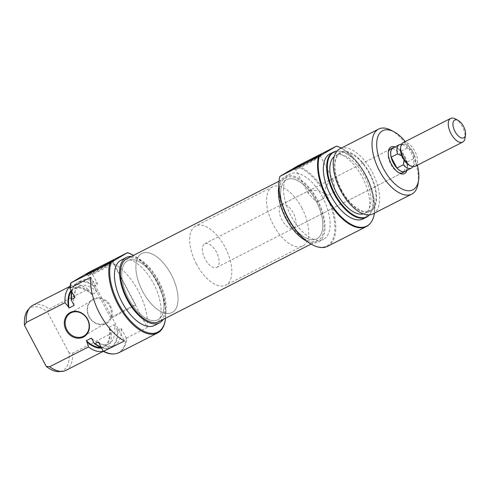 <?xml version="1.0" encoding="UTF-8"?>
<svg xmlns="http://www.w3.org/2000/svg" width="490" height="490" viewBox="0 0 490 490"><rect width="100%" height="100%" fill="white"/><g stroke="black" fill="none" stroke-linecap="round" stroke-linejoin="round"><path stroke-width="0.37" stroke-dasharray="2.45 1.84" d="M394.958 146.957A14.933 7.454 -117 0 1 404.201 156.475A14.933 7.454 -117 0 1 406.896 170.379M388.307 152.231A13.273 6.627 63 0 0 388.16 152.996A13.273 6.627 63 0 0 390.775 164.309A13.273 6.627 63 0 0 398.015 172.327A13.273 6.627 63 0 0 398.725 172.664M293.645 228.248A13.273 6.627 63 0 0 293.326 213.046A13.273 6.627 63 0 0 281.585 204.593A13.273 6.627 63 0 0 281.903 219.796A13.273 6.627 63 0 0 293.645 228.248L402.517 172.756A13.273 6.627 63 0 0 402.204 157.553A13.273 6.627 63 0 0 390.463 149.101L330.897 179.463L333.243 180.296L335.436 191.584A14.106 0.38 -27.9 0 0 332.11 193.25A14.106 0.38 -27.9 0 0 328.073 195.332L335.436 191.584M279.135 180.253A44.137 22.038 -117 0 1 280.011 176.29M296.395 166.606A44.137 22.038 -117 0 1 325.826 195.4A44.137 22.038 -117 0 1 333.782 236.505A44.137 22.038 -117 0 1 311.897 244.535M327.681 246.28A44.798 22.369 63 0 0 326.622 194.971A44.798 22.369 63 0 0 297.546 165.963M302.122 166.71A14.106 0.38 -27.9 0 0 320.656 156.531A14.106 0.38 -27.9 0 0 320.656 156.518A14.106 0.38 -27.9 0 0 314.262 159.532A14.106 0.38 -27.9 0 0 295.727 169.718A14.106 0.38 -27.9 0 0 295.733 169.73A14.106 0.38 -27.9 0 0 302.122 166.71M324.006 198.34L316.65 202.088A14.106 0.38 -27.9 0 0 319.97 200.422A14.106 0.38 -27.9 0 0 324.006 198.34L325.648 187.002L330.897 179.463M341.218 190.261A33.185 16.568 -117 0 1 339.98 152.5A33.185 16.568 -117 0 1 369.785 173.38A33.185 16.568 -117 0 1 371.022 211.135A33.185 16.568 -117 0 1 341.218 190.261M373.013 213.867A36.505 18.228 63 0 0 372.149 172.057A36.505 18.228 63 0 0 339.858 148.819M369.344 214.871A36.26 18.105 63 0 0 369.858 214.295A36.26 18.105 63 0 0 365.987 175.206A36.26 18.105 63 0 0 337.659 151.116A36.26 18.105 63 0 0 336.893 151.196M336.918 151.165A36.505 18.228 -117 0 1 337.065 151.159A36.505 18.228 -117 0 1 365.577 175.408A36.505 18.228 -117 0 1 369.478 214.755A36.505 18.228 -117 0 1 369.38 214.871M374.476 213.119A44.559 22.246 63 0 0 365.718 175.053A44.559 22.246 63 0 0 341.328 148.072M336.232 146.247A44.798 22.369 -117 0 1 365.307 175.255A44.798 22.369 -117 0 1 370.091 223.55M417.327 165.21A33.185 16.568 63 0 0 412.053 151.833A33.185 16.568 63 0 0 405.273 141.555M391.02 130.23A36.505 18.228 -117 0 1 410.92 152.298A36.505 18.228 -117 0 1 418.111 183.395M301.901 207.981A33.185 16.568 63 0 0 272.544 186.855A33.185 16.568 63 0 0 273.328 224.861A33.185 16.568 63 0 0 302.685 245.986A33.185 16.568 63 0 0 301.901 207.981M315.989 200.796A33.185 16.568 63 0 0 286.632 179.671A33.185 16.568 63 0 0 287.422 217.683A33.185 16.568 63 0 0 316.773 238.808A33.185 16.568 63 0 0 315.989 200.796A33.185 16.568 -117 0 1 316.773 238.808A33.185 16.568 -117 0 1 287.422 217.683A33.185 16.568 -117 0 1 286.632 179.671A33.185 16.568 -117 0 1 315.989 200.796M306.44 241A36.67 18.308 63 0 0 318.353 241.913A36.67 18.308 63 0 0 317.489 199.908A36.67 18.308 63 0 0 285.051 176.571A36.67 18.308 63 0 0 278.786 186.745M322.61 197.299A36.67 18.308 63 0 0 290.178 173.956A36.67 18.308 63 0 0 291.042 215.955A36.67 18.308 63 0 0 323.48 239.298A36.67 18.308 63 0 0 322.61 197.299M363.108 218.914A36.505 18.228 63 0 0 362.245 177.104A36.505 18.228 63 0 0 329.96 153.866M363.335 213.91A32.358 16.152 63 0 0 365.068 213.26A32.358 16.152 63 0 0 364.303 176.198A32.358 16.152 63 0 0 335.687 155.606A32.358 16.152 63 0 0 334.143 156.629M369.429 173.589A32.358 16.152 63 0 0 340.807 152.99A32.358 16.152 63 0 0 341.573 190.053A32.358 16.152 63 0 0 370.195 210.645A32.358 16.152 63 0 0 369.429 173.589M328.073 195.332L318.188 190.414L309.129 190.555L308.314 193.495L316.65 202.088M142.682 291.452A33.185 16.568 -117 0 1 141.892 253.446A33.185 16.568 -117 0 1 171.249 274.565A33.185 16.568 -117 0 1 172.033 312.577A33.185 16.568 -117 0 1 142.682 291.452A33.185 16.568 -117 0 1 141.892 253.446A33.185 16.568 -117 0 1 171.249 274.565A33.185 16.568 -117 0 1 172.033 312.577A33.185 16.568 -117 0 1 142.682 291.452M196.478 264.036A33.185 16.568 -117 0 1 195.694 226.025A33.185 16.568 -117 0 1 225.045 247.15A33.185 16.568 -117 0 1 225.829 285.156A33.185 16.568 -117 0 1 196.478 264.036M205.047 258.971A13.273 6.627 -117 0 1 204.734 243.763A13.273 6.627 -117 0 1 216.476 252.215A13.273 6.627 -117 0 1 216.788 267.418A13.273 6.627 -117 0 1 205.047 258.971M405.855 170.906A13.273 6.627 63 0 0 404.765 156.249A13.273 6.627 63 0 0 393.917 147.49M415.134 166.324A13.273 6.627 63 0 0 414.822 151.122A13.273 6.627 63 0 0 403.08 142.67M412.372 167.255A13.144 6.56 63 0 0 413.18 158.913L414.148 154.234A11.864 5.923 63 0 0 413.125 152.035A11.864 5.923 63 0 0 411.888 149.965A11.864 5.923 63 0 0 403.858 144.152A11.864 5.923 63 0 0 400.575 147.968M455.167 118.843A13.273 6.627 -117 0 1 462.407 126.867A13.273 6.627 -117 0 1 465.022 138.18M409.383 165.24A11.864 5.923 63 0 0 414.393 164.824A11.864 5.923 63 0 0 414.148 154.234L411.888 149.965L407.435 148.047A13.144 6.56 63 0 0 400.698 144.36M404.152 160.144L401.886 155.875M405.022 171.335A13.144 6.56 63 0 0 406.927 162.098L401.175 151.239A13.144 6.56 63 0 0 393.084 147.913M413.18 158.913L406.927 162.098M401.175 151.239L407.435 148.047M157.155 281.75A33.185 16.568 -117 0 1 157.945 319.756A33.185 16.568 -117 0 1 128.588 298.637A33.185 16.568 -117 0 1 127.804 260.625A33.185 16.568 -117 0 1 157.155 281.75A33.185 16.568 -117 0 1 157.945 319.756A33.185 16.568 -117 0 1 128.588 298.637A33.185 16.568 -117 0 1 127.804 260.625A33.185 16.568 -117 0 1 157.155 281.75M126.849 258.751A35.292 17.622 -117 0 1 158.068 281.211A35.292 17.622 -117 0 1 158.901 321.636M286.515 218.215A35.292 17.622 -117 0 1 285.676 177.797A35.292 17.622 -117 0 1 316.895 200.263A35.292 17.622 -117 0 1 317.728 240.682A35.292 17.622 -117 0 1 286.515 218.215M88.978 316.73A13.941 12.072 -120.6 0 0 106.257 323.559A13.941 12.072 -120.6 0 0 110.495 305.766A13.941 12.072 -120.6 0 0 93.216 298.937A13.941 12.072 -120.6 0 0 88.978 316.73M109.699 306.195A13.273 11.497 59.4 0 1 106.201 322.843A13.273 11.497 59.4 0 1 89.204 316.638A13.273 11.497 59.4 0 1 92.696 299.99A13.273 11.497 59.4 0 1 109.699 306.195M165.565 318.237A44.137 22.038 63 0 0 156.751 281.572A44.137 22.038 63 0 0 133.513 255.351M132.092 254.592A44.798 22.369 -117 0 1 156.524 281.664A44.798 22.369 -117 0 1 165.351 319.835M106.759 265.292A14.106 0.38 -27.9 0 0 88.218 275.478A14.106 0.38 -27.9 0 0 88.231 275.484A14.106 0.38 -27.9 0 0 94.613 272.471A14.106 0.38 -27.9 0 0 113.153 262.291A14.106 0.38 -27.9 0 0 113.147 262.279A14.106 0.38 -27.9 0 0 106.759 265.292M129.262 307.806A14.106 0.38 -27.9 0 0 110.728 317.992A14.106 0.38 -27.9 0 0 117.122 314.978A14.106 0.38 -27.9 0 0 135.656 304.792A14.106 0.38 -27.9 0 0 129.262 307.806M131.277 256.49A36.67 18.308 -117 0 1 158.656 280.862A36.67 18.308 -117 0 1 163.329 319.376M121.097 260.135A36.67 18.308 -117 0 1 153.535 283.471A36.67 18.308 -117 0 1 154.399 325.476M113.594 263.7A44.798 22.369 -117 0 1 138.333 290.938A44.798 22.369 -117 0 1 147.355 327.461L113.594 263.7L93.1 274.143A44.798 22.369 63 0 0 88.763 272.379M118.899 352.696A44.798 22.369 63 0 0 126.861 337.904L147.355 327.461M88.022 272.777A44.559 22.246 -117 0 1 92.733 274.67L93.1 274.143M70.07 286.521A36.505 18.228 -117 0 1 71.571 285.566A36.505 18.228 -117 0 1 87.851 289.198L49.08 308.963A36.505 18.228 63 0 0 32.793 305.325M101.553 348.004A33.185 16.568 63 0 0 109.815 328.447L109.154 327.198A32.358 16.152 -117 0 1 103.77 346.436A32.358 16.152 -117 0 1 100.909 347.294M74.119 305.417A32.358 16.152 -117 0 1 79.509 286.172A32.358 16.152 -117 0 1 96.977 291.905L91.851 294.514L91.189 293.265A33.185 16.568 63 0 0 71.093 290.472M71.485 291.219A32.358 16.152 -117 0 1 74.382 288.782A32.358 16.152 -117 0 1 91.851 294.514M71.742 291.703A36.26 18.105 -117 0 1 74.719 285.137A36.26 18.105 -117 0 1 94.074 286.423L96.977 291.905M74.897 297.663A36.505 18.228 -117 0 1 81.469 280.519A36.505 18.228 -117 0 1 97.749 284.151L94.423 285.848A36.505 18.228 63 0 0 78.137 282.216A36.505 18.228 63 0 0 75.099 284.672A36.505 18.228 63 0 0 71.944 292.089M92.733 274.67L97.749 284.151M65.948 370.373A36.505 18.228 63 0 0 72.514 353.229L69.115 352.947A35.298 17.622 -117 0 1 59.186 371.579M126.861 337.904L126.212 337.904A44.559 22.246 -117 0 1 113.668 353.976M101.069 347.091A36.505 18.228 63 0 0 107.512 348.274A36.505 18.228 63 0 0 111.291 347.263A36.505 18.228 63 0 0 117.857 330.119L117.184 330.07A36.26 18.105 -117 0 1 106.918 348.31A36.26 18.105 -117 0 1 101.234 347.41M87.851 289.198L91.189 293.265M27.844 310.084A35.298 17.622 -117 0 1 47.352 311.854L49.08 308.963M69.115 352.947L47.352 311.854M72.514 353.229L111.291 333.463A36.505 18.228 -117 0 1 104.719 350.607A36.505 18.228 -117 0 1 103.249 351.208M109.154 327.198L114.28 324.588A32.358 16.152 -117 0 1 108.89 343.827A32.358 16.152 -117 0 1 91.422 338.094M114.28 324.588L117.184 330.07M117.857 330.119L121.189 328.423A36.505 18.228 -117 0 1 114.617 345.566A36.505 18.228 -117 0 1 98.337 341.928M121.189 328.423L126.212 337.904M94.074 286.423L94.423 285.848M109.815 328.447L111.291 333.463M90.742 277.211L124.503 340.966M398.015 172.327L399.485 173.099M333.243 180.296L320.656 156.518L321.342 154.289M337.659 151.116L337.065 151.159M272.544 186.855L195.694 226.025M285.051 176.571L290.178 173.956M335.687 155.606L340.807 152.99M281.585 204.593L309.129 190.555M365.068 213.26L370.195 210.645M318.353 241.913L323.48 239.298M302.685 245.986L225.829 285.156M369.858 214.295L369.478 214.755M308.314 193.495L295.727 169.718M295.733 169.73L293.492 169.038M388.16 152.996L388.399 151.355M204.734 243.763L390.463 149.101M414.393 164.824L412.868 166.661M403.858 144.152L401.475 144.311M216.788 267.418L402.517 172.756M279.012 181.196L285.676 177.797M311.064 244.081L317.728 240.682M83.919 336.018L106.201 322.843M110.728 317.992L88.218 275.478L85.989 274.798M71.571 285.566L70.101 286.313M79.509 286.172L74.382 288.782M81.469 280.519L78.137 282.216M106.918 348.31L107.512 348.274M104.719 350.607L103.31 351.33M108.89 343.827L103.77 346.436M114.617 345.566L111.291 347.263M74.719 285.137L75.099 284.672M135.656 304.792L113.147 262.279M113.153 262.291L113.839 260.049M70.413 313.159L92.696 299.99"/><path stroke-width="0.73" d="M406.896 170.379A14.933 7.454 -117 0 1 399.485 173.099A14.933 7.454 -117 0 1 391.345 164.077A14.933 7.454 -117 0 1 388.399 151.355A14.933 7.454 -117 0 1 394.958 146.957M398.725 172.664A13.273 6.627 63 0 0 402.517 172.756L405.077 171.451A13.273 6.627 63 0 0 405.855 170.906M312.485 244.841L311.897 244.535A44.137 22.038 -117 0 1 287.832 217.854A44.137 22.038 -117 0 1 279.135 180.253L279.233 179.597A44.798 22.369 63 0 0 288.059 217.762A44.798 22.369 63 0 0 312.485 244.841A44.798 22.369 63 0 0 327.681 246.28L366.367 226.564A44.798 22.369 -117 0 1 326.738 198.052A44.798 22.369 -117 0 1 318.561 156.69L279.876 176.406A44.798 22.369 63 0 0 279.233 179.597M341.328 148.072A44.559 22.246 63 0 0 336.514 146.124L297.546 165.963L279.876 176.406M314.2 157.645A15.766 0.429 152.1 0 1 321.342 154.289A15.766 0.429 152.1 0 1 300.627 165.663A15.766 0.429 152.1 0 1 293.492 169.038A15.766 0.429 152.1 0 1 300.113 165.106A15.766 0.429 152.1 0 1 314.2 157.645M378.635 129.06L339.858 148.819A36.505 18.228 63 0 0 340.721 190.635A36.505 18.228 63 0 0 373.013 213.867L411.784 194.107A36.505 18.228 -117 0 1 379.499 170.869A36.505 18.228 -117 0 1 378.635 129.06A36.505 18.228 -117 0 1 391.02 130.23L393.96 131.779A33.185 16.568 63 0 0 377.502 137.812A33.185 16.568 63 0 0 383.486 168.719A33.185 16.568 63 0 0 404.666 190.089A33.185 16.568 63 0 0 418.595 180.106A33.185 16.568 63 0 0 417.327 165.21M336.893 151.196A36.26 18.105 63 0 0 334.768 193.654A36.26 18.105 63 0 0 369.344 214.871M369.38 214.871A36.505 18.228 -117 0 1 366.44 217.217A36.505 18.228 -117 0 1 334.156 193.979A36.505 18.228 -117 0 1 333.292 152.169A36.505 18.228 -117 0 1 336.918 151.165M336.514 146.124L319.302 156.298A44.559 22.246 63 0 0 327.357 197.727A44.559 22.246 63 0 0 370.477 223.091A44.559 22.246 63 0 0 374.476 213.119M370.477 223.091L370.091 223.55A44.798 22.369 -117 0 1 366.367 226.564M405.273 141.555A33.185 16.568 63 0 0 393.96 131.779M278.786 186.745A36.67 18.308 63 0 0 285.921 218.571A36.67 18.308 63 0 0 306.44 241M333.292 152.169L329.96 153.866A36.505 18.228 63 0 0 330.824 195.675A36.505 18.228 63 0 0 363.108 218.914L366.44 217.217M334.143 156.629A32.358 16.152 63 0 0 336.452 192.662A32.358 16.152 63 0 0 363.335 213.91M393.917 147.49A13.273 6.627 63 0 0 393.023 147.796L390.463 149.101A13.273 6.627 63 0 0 388.307 152.231M418.595 180.106L418.111 183.395A36.505 18.228 -117 0 1 411.784 194.107M318.561 156.69L319.302 156.298M393.023 147.796A13.273 6.627 63 0 0 393.335 162.999A13.273 6.627 63 0 0 405.077 171.451M465.5 134.891A9.953 4.973 63 0 0 463.54 126.408A9.953 4.973 63 0 0 458.113 120.393A9.953 4.973 63 0 0 453.17 122.2A9.953 4.973 63 0 0 454.971 131.473A9.953 4.973 63 0 0 461.323 137.886A9.953 4.973 63 0 0 465.5 134.891L465.022 138.18A13.273 6.627 -117 0 1 462.719 142.069A13.273 6.627 -117 0 1 450.978 133.623A13.273 6.627 -117 0 1 450.665 118.421L403.08 142.67A13.273 6.627 63 0 0 400.777 146.565L400.575 147.968A11.864 5.923 63 0 0 401.886 155.875A11.864 5.923 63 0 0 402.909 158.074A11.864 5.923 63 0 0 404.152 160.144L403.184 164.824A13.144 6.56 63 0 0 411.275 168.143A13.144 6.56 63 0 0 412.372 167.255L412.868 166.661M400.777 146.565A13.273 6.627 63 0 0 403.393 157.878A13.273 6.627 63 0 0 410.632 165.902A13.273 6.627 63 0 0 415.134 166.324L462.719 142.069M450.665 118.421A13.273 6.627 -117 0 1 455.167 118.843L458.113 120.393M404.152 160.144A11.864 5.923 63 0 0 409.383 165.24L410.632 165.902M401.475 144.311L400.698 144.36A13.144 6.56 63 0 0 399.338 144.728A13.144 6.56 63 0 0 397.433 153.958L401.886 155.875M397.433 153.958L391.179 157.149L396.931 168.009L403.184 164.824M396.931 168.009A13.144 6.56 63 0 0 405.022 171.335L411.275 168.143M399.338 144.728L393.084 147.913A13.144 6.56 63 0 0 391.179 157.149M311.064 244.081L158.901 321.636A35.292 17.622 -117 0 1 127.682 299.17A35.292 17.622 -117 0 1 126.849 258.751L279.012 181.196M87.643 319.272A13.941 12.072 59.4 0 1 83.398 337.071A13.941 12.072 59.4 0 1 66.119 330.242A13.941 12.072 59.4 0 1 70.364 312.442A13.941 12.072 59.4 0 1 87.643 319.272M66.922 329.813A13.273 11.497 -120.6 0 0 83.919 336.018A13.273 11.497 -120.6 0 0 87.416 319.364A13.273 11.497 -120.6 0 0 70.413 313.159A13.273 11.497 -120.6 0 0 66.922 329.813M133.513 255.351A44.137 22.038 63 0 0 132.68 254.898A44.137 22.038 63 0 0 127.314 252.779L127.443 252.662A44.798 22.369 -117 0 1 132.092 254.592L132.68 254.898M165.442 319.174L165.351 319.835A44.798 22.369 -117 0 1 157.584 332.98A44.798 22.369 -117 0 1 117.955 304.462A44.798 22.369 -117 0 1 109.778 263.106L110.93 262.462A44.137 22.038 63 0 0 118.752 304.033A44.137 22.038 63 0 0 146.92 332.459A44.137 22.038 63 0 0 165.442 319.174A44.137 22.038 63 0 0 165.565 318.237M93.124 271.423A15.766 0.429 152.1 0 1 85.989 274.798A15.766 0.429 152.1 0 1 92.604 270.866A15.766 0.429 152.1 0 1 106.698 263.406A15.766 0.429 152.1 0 1 113.839 260.049A15.766 0.429 152.1 0 1 93.124 271.423M163.329 319.376A36.67 18.308 -117 0 1 159.526 322.861A36.67 18.308 -117 0 1 127.088 299.519A36.67 18.308 -117 0 1 126.224 257.519A36.67 18.308 -117 0 1 131.277 256.49M159.526 322.861L154.399 325.476A36.67 18.308 -117 0 1 121.967 302.134A36.67 18.308 -117 0 1 121.097 260.135L126.224 257.519M71.944 292.089A36.505 18.228 63 0 0 71.565 299.359L74.897 297.663L69.874 288.181A44.559 22.246 -117 0 1 70.811 282.944L88.763 272.379L127.443 252.662M104.009 351.416A44.798 22.369 63 0 0 114.268 353.939L113.668 353.976A44.559 22.246 -117 0 1 103.353 351.41L124.503 340.966A44.798 22.369 -117 0 1 99.764 313.735A44.798 22.369 -117 0 1 90.742 277.211L69.874 288.181M114.268 353.939A44.798 22.369 63 0 0 118.899 352.696L157.584 332.98M70.101 286.313L32.793 305.325A36.505 18.228 63 0 0 29.755 307.787A36.505 18.228 63 0 0 26.221 322.469L64.999 302.704A36.505 18.228 -117 0 1 70.07 286.521M100.909 347.294A32.358 16.152 -117 0 1 86.301 340.703L86.963 341.953A33.185 16.568 63 0 0 101.553 348.004M71.093 290.472A33.185 16.568 63 0 0 68.337 306.777L68.998 308.026A32.358 16.152 -117 0 1 71.485 291.219M68.998 308.026L74.119 305.417L71.222 299.929A36.26 18.105 -117 0 1 71.742 291.703M62.169 371.383L59.186 371.579A35.298 17.622 -117 0 1 46.262 366.459L49.662 366.734A36.505 18.228 63 0 0 62.169 371.383A36.505 18.228 63 0 0 65.948 370.373L103.31 351.33M101.234 347.41A36.26 18.105 -117 0 1 94.325 343.576L95.005 343.625A36.505 18.228 63 0 0 101.069 347.091M68.337 306.777L64.999 302.704M26.221 322.469L24.5 325.36A35.298 17.622 -117 0 1 27.844 310.084L29.755 307.787M24.5 325.36L46.262 366.459M103.249 351.208A36.505 18.228 -117 0 1 88.439 346.975L49.662 366.734M94.325 343.576L91.422 338.094L86.301 340.703M103.353 351.41L98.337 341.928L95.005 343.625M70.811 282.944L109.778 263.106M71.093 282.822A44.798 22.369 63 0 0 70.248 287.654M110.93 262.462L127.314 252.779M71.565 299.359L71.222 299.929M88.439 346.975L86.963 341.953"/></g></svg>
